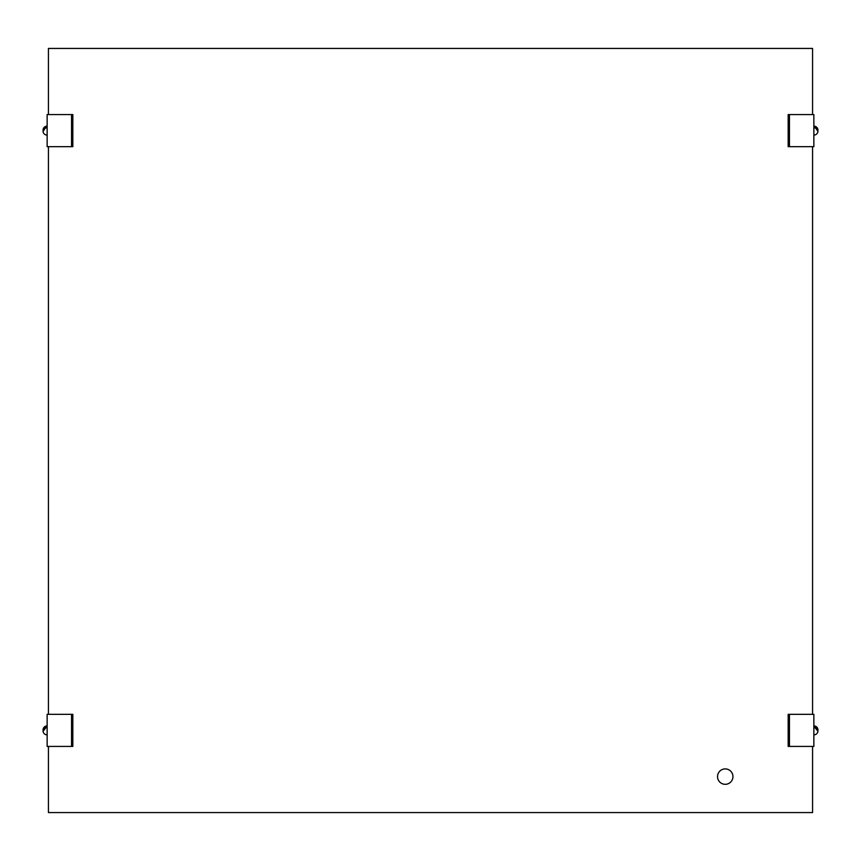 <?xml version="1.0" encoding="UTF-8"?>
<svg xmlns="http://www.w3.org/2000/svg" width="861" height="861" viewBox="0 0 861 861"><rect width="100%" height="100%" fill="white"/><g stroke="black" fill="none" stroke-linecap="round" stroke-linejoin="round"><path stroke-width="1.29" d="M813.86 734.874A4.111 4.111 0 0 0 817.95 731.29L815.141 727.825L815.141 726.921L817.95 729.471A4.111 4.111 0 0 0 813.86 725.888M817.95 729.471L817.95 730.376M815.141 727.825L815.141 726.921M47.14 725.888A4.111 4.111 0 0 0 43.05 729.471L45.859 726.921L45.859 727.825L45.859 726.921M45.859 727.825L43.05 731.29A4.111 4.111 0 0 0 47.14 734.874M43.05 730.376L43.05 729.471M47.14 135.112A4.111 4.111 0 0 1 43.05 131.529L45.859 127.17L45.859 128.074M43.05 130.624L43.05 129.71L45.859 127.17M47.14 126.126A4.111 4.111 0 0 0 43.05 129.71M725.242 768.905A7.706 7.706 0 0 0 717.536 776.611A7.706 7.706 0 0 0 725.242 784.317A7.706 7.706 0 0 0 732.948 776.611A7.706 7.706 0 0 0 725.242 768.905M815.141 128.074L815.141 127.17L817.95 131.529A4.111 4.111 0 0 1 813.86 135.112M815.141 127.17L817.95 129.71A4.111 4.111 0 0 0 813.86 126.126M817.95 129.71L817.95 130.624M71.549 146.671L47.14 146.671L47.14 114.567L72.83 114.567L72.83 146.671L71.549 146.671L71.549 114.567M789.451 146.671L813.86 146.671L813.86 114.567L788.17 114.567L788.17 146.671L789.451 146.671L789.451 114.567M48.431 146.671L48.431 714.329M812.569 114.567L812.569 48.431L48.431 48.431L48.431 114.567M48.431 746.433L48.431 812.569L812.569 812.569L812.569 746.433M812.569 714.329L812.569 146.671M789.451 746.433L813.86 746.433L813.86 714.329L788.17 714.329L788.17 746.433L789.451 746.433L789.451 714.329M72.83 746.433L72.83 714.329L71.549 714.329L71.549 746.433L72.83 746.433M71.549 746.433L47.14 746.433L47.14 714.329L71.549 714.329"/></g></svg>
